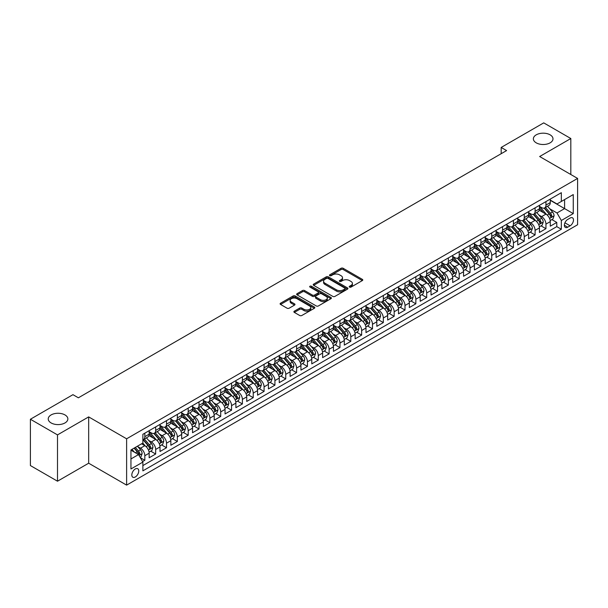 <?xml version="1.0" encoding="UTF-8"?>
<svg xmlns="http://www.w3.org/2000/svg" width="608" height="608" viewBox="0 0 608 608"><rect width="100%" height="100%" fill="white"/><g stroke="black" fill="none" stroke-linecap="round" stroke-linejoin="round"><path stroke-width="0.91" d="M349.539 287.105A1.056 0.608 0 0 0 351.029 287.105L362.33 280.577A1.505 0.866 0 0 0 362.771 279.961A1.505 0.866 0 0 0 362.33 279.346L343.178 268.288A1.505 0.866 0 0 0 341.05 268.288L329.741 274.816A1.056 0.608 0 0 0 329.437 275.249A1.056 0.608 0 0 0 329.741 275.675A1.056 0.608 0 0 0 331.231 275.675L332.698 274.831A4.818 2.782 0 0 1 339.507 274.831L341.103 275.751A4.818 2.782 0 0 1 342.509 277.719A4.818 2.782 0 0 1 341.103 279.688L339.636 280.531A1.056 0.608 0 0 0 339.332 280.957A1.056 0.608 0 0 0 339.636 281.39A1.056 0.608 0 0 0 341.126 281.39L342.593 280.546A4.818 2.782 0 0 1 349.402 280.546L350.998 281.466A4.818 2.782 0 0 1 352.412 283.434A4.818 2.782 0 0 1 350.998 285.395L349.539 286.246A1.056 0.608 0 0 0 349.228 286.672A1.056 0.608 0 0 0 349.539 287.105L349.539 286.246M64.98 414.922A9.812 5.662 0 0 0 54.287 413.698A9.812 5.662 0 0 0 48.23 418.927A9.812 5.662 0 0 0 51.11 422.94A9.812 5.662 0 0 0 61.803 424.164A9.812 5.662 0 0 0 67.86 418.927A9.812 5.662 0 0 0 64.98 414.922M550.118 134.832A9.812 5.662 0 0 0 539.425 133.608A9.812 5.662 0 0 0 533.368 138.837A9.812 5.662 0 0 0 536.241 142.85A9.812 5.662 0 0 0 546.934 144.073A9.812 5.662 0 0 0 552.991 138.837A9.812 5.662 0 0 0 550.118 134.832M135.288 476.984A4.91 2.835 120 0 0 138.495 472.659A4.91 2.835 120 0 0 137.742 468.73A4.91 2.835 120 0 0 135.288 468.973A4.91 2.835 120 0 0 132.08 473.298A4.91 2.835 120 0 0 132.833 477.227A4.91 2.835 120 0 0 135.288 476.984M294.333 311.167A1.505 0.866 0 0 0 293.892 311.782A1.505 0.866 0 0 0 294.333 312.398L299.706 315.499A1.505 0.866 0 0 0 301.834 315.499L314.397 308.256A1.505 0.866 0 0 0 314.838 307.64A1.505 0.866 0 0 0 314.397 307.025L295.237 295.967A1.505 0.866 0 0 0 293.109 295.967L280.554 303.217A1.505 0.866 0 0 0 280.113 303.825A1.505 0.866 0 0 0 280.554 304.441L287.044 308.188A1.505 0.866 0 0 0 289.172 308.188L294.546 305.087A1.505 0.866 0 0 0 294.986 304.471A1.505 0.866 0 0 0 294.546 303.863L291.331 302.001A4.028 2.326 0 0 1 290.153 300.36A4.028 2.326 0 0 1 292.638 298.209A4.028 2.326 0 0 1 297.023 298.718L309.632 305.991A4.028 2.326 0 0 1 310.81 307.64A4.028 2.326 0 0 1 308.324 309.784A4.028 2.326 0 0 1 303.939 309.282L301.834 308.066A1.505 0.866 0 0 0 299.706 308.066L294.333 311.167L294.333 312.398L299.706 309.32L299.706 308.066M88.669 416.898L57.502 434.895L30.4 419.246L30.4 465.561L57.502 481.209L88.669 463.212L126.616 485.123L126.616 438.801L88.669 416.898L88.669 463.212M570.821 174.519L570.821 138.525L539.653 156.522L577.6 178.425L126.616 438.801M570.821 138.525L543.719 122.877L501.174 147.448L501.174 153.702M30.4 419.246L72.952 394.676L78.371 397.807L506.593 150.579L501.174 147.448M332.804 296.392A1.505 0.866 0 0 0 334.932 296.392L347.487 289.142A1.505 0.866 0 0 0 347.928 288.534A1.505 0.866 0 0 0 347.487 287.918L328.335 276.86A1.505 0.866 0 0 0 326.207 276.86L313.652 284.111A1.505 0.866 0 0 0 313.211 284.719A1.505 0.866 0 0 0 313.652 285.334L332.804 296.392M310.399 287.333A1.056 0.608 0 0 1 311.463 287.478L311.463 286.231L330.942 297.472A1.505 0.866 0 0 1 331.383 298.087A1.505 0.866 0 0 1 330.942 298.695L318.387 305.946A1.505 0.866 0 0 1 316.259 305.946L297.099 294.888L297.099 293.664A1.505 0.866 0 0 0 296.658 294.272A1.505 0.866 0 0 0 297.099 294.888M297.099 293.664L302.472 290.556A1.505 0.866 0 0 1 304.6 290.556L312.368 295.047A1.505 0.866 0 0 0 314.503 295.047L318.068 292.988A1.505 0.866 0 0 0 318.508 292.372A1.505 0.866 0 0 0 318.068 291.756L309.974 287.09A1.056 0.608 0 0 1 309.67 286.657A1.056 0.608 0 0 1 310.316 286.094A1.056 0.608 0 0 1 311.463 286.231M142.576 461.571L144.826 460.271L140.326 457.672M137.765 446.622L140.494 448.195A6.133 3.542 60 0 1 144.826 455.704L149.165 453.196L149.165 457.771L155.671 454.016L150.738 451.166M148.61 440.359L151.331 441.932A6.133 3.542 60 0 1 155.671 449.441L160.003 446.941L160.003 451.508L166.508 447.754L161.576 444.904M159.448 434.104L162.169 435.67A6.133 3.542 60 0 1 166.508 443.186L170.848 440.678L170.848 445.254L177.354 441.492L172.414 438.649M170.293 427.842L173.014 429.415A6.133 3.542 60 0 1 177.354 436.924L181.686 434.424L181.686 438.991L188.191 435.237L183.259 432.387M181.131 421.587L183.852 423.153A6.133 3.542 60 0 1 188.191 430.669L192.531 428.161L192.531 432.729L199.029 428.974L194.096 426.132M191.976 415.325L194.697 416.898A6.133 3.542 60 0 1 199.029 424.407L203.368 421.906L203.368 426.474L209.874 422.72L204.942 419.87M202.814 409.07L205.534 410.636A6.133 3.542 60 0 1 209.874 418.152L214.206 415.644L214.206 420.212L220.712 416.457L215.779 413.607M213.659 402.808L216.38 404.381A6.133 3.542 60 0 1 220.712 411.89L225.051 409.389L225.051 413.957L231.557 410.202L226.624 407.352M224.496 396.545L227.217 398.118A6.133 3.542 60 0 1 231.557 405.627L235.889 403.127L235.889 407.694L242.394 403.94L237.462 401.09M235.334 390.29L238.062 391.864A6.133 3.542 60 0 1 242.394 399.372L246.734 396.864L246.734 401.44L253.24 397.685L248.307 394.835M246.179 384.028L248.9 385.601A6.133 3.542 60 0 1 253.24 393.11L257.572 390.61L257.572 395.177L264.077 391.423L259.145 388.573M257.017 377.773L259.745 379.346A6.133 3.542 60 0 1 264.077 386.855L268.417 384.347L268.417 388.922L274.922 385.16L269.99 382.318M267.862 371.511L270.583 373.084A6.133 3.542 60 0 1 274.922 380.593L279.254 378.092L279.254 382.66L285.76 378.906L280.828 376.056M278.7 365.256L281.42 366.822A6.133 3.542 60 0 1 285.76 374.338L290.1 371.83L290.1 376.398L296.598 372.643L291.665 369.801M289.545 358.994L292.266 360.567A6.133 3.542 60 0 1 296.598 368.076L300.937 365.575L300.937 370.143L307.443 366.388L302.51 363.538M300.382 352.739L303.103 354.304A6.133 3.542 60 0 1 307.443 361.821L311.775 359.313L311.775 363.88L318.28 360.126L313.348 357.284M311.228 346.476L313.948 348.05A6.133 3.542 60 0 1 318.28 355.558L322.62 353.058L322.62 357.626L329.126 353.871L324.193 351.021M322.065 340.214L324.786 341.787A6.133 3.542 60 0 1 329.126 349.296L333.458 346.796L333.458 351.363L339.963 347.609L335.031 344.759M332.91 333.959L335.631 335.532A6.133 3.542 60 0 1 339.963 343.041L344.303 340.541L344.303 345.108L350.808 341.354L345.876 338.504M343.748 327.697L346.469 329.27A6.133 3.542 60 0 1 350.808 336.779L355.14 334.278L355.14 338.846L361.646 335.092L356.714 332.242M354.586 321.442L357.314 323.015A6.133 3.542 60 0 1 361.646 330.524L365.986 328.016L365.986 332.591L372.491 328.829L367.559 325.987M365.431 315.18L368.152 316.753A6.133 3.542 60 0 1 372.491 324.262L376.823 321.761L376.823 326.329L383.329 322.574L378.396 319.724M376.268 308.925L378.989 310.49A6.133 3.542 60 0 1 383.329 318.007L387.668 315.499L387.668 320.066L394.166 316.312L389.234 313.47M387.114 302.662L389.834 304.236A6.133 3.542 60 0 1 394.166 311.744L398.506 309.244L398.506 313.812L405.012 310.057L400.079 307.207M397.951 296.408L400.672 297.973A6.133 3.542 60 0 1 405.012 305.49L409.351 302.982L409.351 307.549L415.849 303.795L410.917 300.952M408.796 290.145L411.517 291.718A6.133 3.542 60 0 1 415.849 299.227L420.189 296.727L420.189 301.294L426.694 297.54L421.762 294.69M419.634 283.883L422.355 285.456A6.133 3.542 60 0 1 426.694 292.972L431.026 290.464L431.026 295.032L437.532 291.278L432.6 288.428M430.479 277.628L433.2 279.201A6.133 3.542 60 0 1 437.532 286.71L441.872 284.21L441.872 288.777L448.377 285.023L443.445 282.173M441.317 271.366L444.038 272.939A6.133 3.542 60 0 1 448.377 280.448L452.709 277.947L452.709 282.515L459.215 278.76L454.282 275.91M452.154 265.111L454.883 266.684A6.133 3.542 60 0 1 459.215 274.193L463.554 271.685L463.554 276.26L470.06 272.498L465.128 269.656M463 258.848L465.72 260.422A6.133 3.542 60 0 1 470.06 267.93L474.392 265.43L474.392 269.998L480.898 266.243L475.965 263.393M473.837 252.594L476.558 254.159A6.133 3.542 60 0 1 480.898 261.676L485.237 259.168L485.237 263.743L491.743 259.981L486.803 257.138M484.682 246.331L487.403 247.904A6.133 3.542 60 0 1 491.743 255.413L496.075 252.913L496.075 257.48L502.58 253.726L497.648 250.876M495.52 240.076L498.241 241.642A6.133 3.542 60 0 1 502.58 249.158L506.92 246.65L506.92 251.218L513.418 247.464L508.486 244.621M506.365 233.814L509.086 235.387A6.133 3.542 60 0 1 513.418 242.896L517.758 240.396L517.758 244.963L524.263 241.209L519.331 238.359M517.203 227.552L519.924 229.125A6.133 3.542 60 0 1 524.263 236.641L528.595 234.133L528.595 238.701L535.101 234.946L530.168 232.096M528.048 221.297L530.769 222.87A6.133 3.542 60 0 1 535.101 230.379L539.44 227.878L539.44 232.446L545.946 228.692L545.946 224.116A6.133 3.542 -120 0 0 541.606 216.608L538.886 215.034M541.014 225.842L545.946 228.692M149.165 453.196A6.133 3.542 -120 0 0 144.826 445.687L141.573 443.81M160.003 446.941A6.133 3.542 -120 0 0 155.671 439.432L148.96 435.556M170.848 440.678A6.133 3.542 -120 0 0 166.508 433.17L159.805 429.301M181.686 434.424A6.133 3.542 -120 0 0 177.354 426.915L170.643 423.039M192.531 428.161A6.133 3.542 -120 0 0 188.191 420.652L181.488 416.784M203.368 421.906A6.133 3.542 -120 0 0 199.029 414.39L192.326 410.522M214.206 415.644A6.133 3.542 -120 0 0 209.874 408.135L203.171 404.267M225.051 409.389A6.133 3.542 -120 0 0 220.712 401.873L214.008 398.004M235.889 403.127A6.133 3.542 -120 0 0 231.557 395.618L224.854 391.742M246.734 396.864A6.133 3.542 -120 0 0 242.394 389.356L235.691 385.487M257.572 390.61A6.133 3.542 -120 0 0 253.24 383.101L246.529 379.225M268.417 384.347A6.133 3.542 -120 0 0 264.077 376.838L257.374 372.97M279.254 378.092A6.133 3.542 -120 0 0 274.922 370.584L268.212 366.708M290.1 371.83A6.133 3.542 -120 0 0 285.76 364.321L279.057 360.453M300.937 365.575A6.133 3.542 -120 0 0 296.598 358.059L289.894 354.19M311.775 359.313A6.133 3.542 -120 0 0 307.443 351.804L300.74 347.936M322.62 353.058A6.133 3.542 -120 0 0 318.28 345.542L311.577 341.673M333.458 346.796A6.133 3.542 -120 0 0 329.126 339.287L322.422 335.411M344.303 340.541A6.133 3.542 -120 0 0 339.963 333.024L333.26 329.156M355.14 334.278A6.133 3.542 -120 0 0 350.808 326.77L344.105 322.894M365.986 328.016A6.133 3.542 -120 0 0 361.646 320.507L354.943 316.639M376.823 321.761A6.133 3.542 -120 0 0 372.491 314.252L365.78 310.376M387.668 315.499A6.133 3.542 -120 0 0 383.329 307.99L376.626 304.122M398.506 309.244A6.133 3.542 -120 0 0 394.166 301.728L387.463 297.859M409.351 302.982A6.133 3.542 -120 0 0 405.012 295.473L398.308 291.604M420.189 296.727A6.133 3.542 -120 0 0 415.849 289.21L409.146 285.342M431.026 290.464A6.133 3.542 -120 0 0 426.694 282.956L419.991 279.087M441.872 284.21A6.133 3.542 -120 0 0 437.532 276.693L430.829 272.825M452.709 277.947A6.133 3.542 -120 0 0 448.377 270.438L441.674 266.562M463.554 271.685A6.133 3.542 -120 0 0 459.215 264.176L452.512 260.308M474.392 265.43A6.133 3.542 -120 0 0 470.06 257.921L463.349 254.045M485.237 259.168A6.133 3.542 -120 0 0 480.898 251.659L474.194 247.79M496.075 252.913A6.133 3.542 -120 0 0 491.743 245.396L485.032 241.528M506.92 246.65A6.133 3.542 -120 0 0 502.58 239.142L495.877 235.273M517.758 240.396A6.133 3.542 -120 0 0 513.418 232.879L506.715 229.011M528.595 234.133A6.133 3.542 -120 0 0 524.263 226.624L517.56 222.756M539.44 227.878A6.133 3.542 -120 0 0 535.101 220.362L528.398 216.494M570.122 218.052L567.735 219.427A4.75 2.744 120 0 0 564.627 223.615A4.75 2.744 120 0 0 565.356 227.422A4.75 2.744 120 0 0 567.735 227.187L570.122 225.811A4.75 2.744 120 0 0 573.222 221.624A4.75 2.744 120 0 0 572.493 217.816A4.75 2.744 120 0 0 570.122 218.052M126.616 485.123L577.6 224.747L577.6 178.425M130.948 458.956L138.54 454.579L142.872 462.088L142.872 470.85L561.336 229.254L561.336 220.491L557.004 212.975L549.723 208.78M142.872 462.088L130.948 468.973L130.948 449.943L142.872 443.057L142.872 434.294L561.336 192.698L561.336 201.461L573.26 194.575L573.26 213.606L561.336 220.491M149.165 431.665L151.331 432.919A6.133 3.542 60 0 0 154.394 433.223L158.734 430.722A6.133 3.542 -120 0 0 160.003 427.91L160.003 424.407M160.003 425.41L162.169 426.664A6.133 3.542 60 0 0 165.239 426.968L169.579 424.46A6.133 3.542 -120 0 0 170.848 421.656L170.848 418.152M170.848 419.148L173.014 420.402A6.133 3.542 60 0 0 176.077 420.706L180.416 418.205A6.133 3.542 -120 0 0 181.686 415.393L181.686 411.89M181.686 412.893L183.852 414.139A6.133 3.542 60 0 0 186.922 414.443L191.254 411.943A6.133 3.542 -120 0 0 192.531 409.138L192.531 405.627M192.531 406.63L194.697 407.884A6.133 3.542 60 0 0 197.76 408.188L202.099 405.68A6.133 3.542 -120 0 0 203.368 402.876L203.368 399.372M203.368 400.376L205.534 401.622A6.133 3.542 60 0 0 208.605 401.926L212.937 399.426A6.133 3.542 -120 0 0 214.206 396.621L214.206 393.11M214.206 394.113L216.38 395.367A6.133 3.542 60 0 0 219.442 395.671L223.782 393.163A6.133 3.542 -120 0 0 225.051 390.359L225.051 386.855M225.051 387.858L227.217 389.105A6.133 3.542 60 0 0 230.288 389.409L234.62 386.908A6.133 3.542 -120 0 0 235.889 384.096L235.889 380.593M235.889 381.596L238.062 382.85A6.133 3.542 60 0 0 241.125 383.154L245.465 380.646A6.133 3.542 -120 0 0 246.734 377.842L246.734 374.338M246.734 375.334L248.9 376.588A6.133 3.542 60 0 0 251.97 376.892L256.302 374.391A6.133 3.542 -120 0 0 257.572 371.579L257.572 368.076M257.572 369.079L259.745 370.333A6.133 3.542 60 0 0 262.808 370.637L267.148 368.129A6.133 3.542 -120 0 0 268.417 365.324L268.417 361.821M268.417 362.816L270.583 364.07A6.133 3.542 60 0 0 273.646 364.374L277.985 361.874A6.133 3.542 -120 0 0 279.254 359.062L279.254 355.558M279.254 356.562L281.42 357.808A6.133 3.542 60 0 0 284.491 358.112L288.823 355.612A6.133 3.542 -120 0 0 290.1 352.807L290.1 349.296M290.1 350.299L292.266 351.553A6.133 3.542 60 0 0 295.328 351.857L299.668 349.349A6.133 3.542 -120 0 0 300.937 346.545L300.937 343.041M300.937 344.044L303.103 345.291A6.133 3.542 60 0 0 306.174 345.595L310.506 343.094A6.133 3.542 -120 0 0 311.775 340.29L311.775 336.779M311.775 337.782L313.948 339.036A6.133 3.542 60 0 0 317.011 339.34L321.351 336.832A6.133 3.542 -120 0 0 322.62 334.028L322.62 330.524M322.62 331.527L324.786 332.774A6.133 3.542 60 0 0 327.856 333.078L332.188 330.577A6.133 3.542 -120 0 0 333.458 327.765L333.458 324.262M333.458 325.265L335.631 326.519A6.133 3.542 60 0 0 338.694 326.823L343.034 324.315A6.133 3.542 -120 0 0 344.303 321.51L344.303 318.007M344.303 319.002L346.469 320.256A6.133 3.542 60 0 0 349.539 320.56L353.871 318.06A6.133 3.542 -120 0 0 355.14 315.248L355.14 311.744M355.14 312.748L357.314 314.002A6.133 3.542 60 0 0 360.377 314.306L364.716 311.798A6.133 3.542 -120 0 0 365.986 308.993L365.986 305.49M365.986 306.485L368.152 307.739A6.133 3.542 60 0 0 371.214 308.043L375.554 305.543A6.133 3.542 -120 0 0 376.823 302.731L376.823 299.227M376.823 300.23L378.989 301.484A6.133 3.542 60 0 0 382.06 301.781L386.392 299.28A6.133 3.542 -120 0 0 387.668 296.476L387.668 292.965M387.668 293.968L389.834 295.222A6.133 3.542 60 0 0 392.897 295.526L397.237 293.026A6.133 3.542 -120 0 0 398.506 290.214L398.506 286.71M398.506 287.713L400.672 288.96A6.133 3.542 60 0 0 403.742 289.264L408.074 286.763A6.133 3.542 -120 0 0 409.351 283.959L409.351 280.448M409.351 281.451L411.517 282.705A6.133 3.542 60 0 0 414.58 283.009L418.92 280.501A6.133 3.542 -120 0 0 420.189 277.696L420.189 274.193M420.189 275.196L422.355 276.442A6.133 3.542 60 0 0 425.425 276.746L429.757 274.246A6.133 3.542 -120 0 0 431.026 271.434L431.026 267.93M431.026 268.934L433.2 270.188A6.133 3.542 60 0 0 436.263 270.492L440.602 267.984A6.133 3.542 -120 0 0 441.872 265.179L441.872 261.676M441.872 262.671L444.038 263.925A6.133 3.542 60 0 0 447.108 264.229L451.44 261.729A6.133 3.542 -120 0 0 452.709 258.917L452.709 255.413M452.709 256.416L454.883 257.67A6.133 3.542 60 0 0 457.946 257.974L462.285 255.466A6.133 3.542 -120 0 0 463.554 252.662L463.554 249.158M463.554 250.154L465.72 251.408A6.133 3.542 60 0 0 468.791 251.712L473.123 249.212A6.133 3.542 -120 0 0 474.392 246.4L474.392 242.896M474.392 243.899L476.558 245.153A6.133 3.542 60 0 0 479.628 245.457L483.968 242.949A6.133 3.542 -120 0 0 485.237 240.145L485.237 236.634M485.237 237.637L487.403 238.891A6.133 3.542 60 0 0 490.466 239.195L494.806 236.694A6.133 3.542 -120 0 0 496.075 233.882L496.075 230.379M496.075 231.382L498.241 232.628A6.133 3.542 60 0 0 501.311 232.932L505.643 230.432A6.133 3.542 -120 0 0 506.92 227.628L506.92 224.116M506.92 225.12L509.086 226.374A6.133 3.542 60 0 0 512.149 226.678L516.488 224.17A6.133 3.542 -120 0 0 517.758 221.365L517.758 217.862M517.758 218.865L519.924 220.111A6.133 3.542 60 0 0 522.994 220.415L527.326 217.915A6.133 3.542 -120 0 0 528.595 215.103L528.595 211.599M528.595 212.602L530.769 213.856A6.133 3.542 60 0 0 533.832 214.16L538.171 211.652A6.133 3.542 -120 0 0 539.44 208.848L539.44 205.344M142.872 465.591L556.784 226.624L556.784 222.429L550.278 226.184L550.278 221.616A6.133 3.542 -120 0 0 545.946 214.107L539.243 210.231M539.44 206.348L541.606 207.594A6.133 3.542 -120 0 0 544.677 207.898A6.133 3.542 -120 0 0 545.946 205.094L545.946 201.59M544.677 207.898L549.009 205.398A6.133 3.542 -120 0 0 550.278 202.586L550.278 199.082M144.826 433.17L144.826 436.673A6.133 3.542 60 0 1 143.556 439.485A6.133 3.542 60 0 1 142.872 439.728M143.556 439.485L147.896 436.977A6.133 3.542 -120 0 0 149.165 434.173L149.165 430.669M155.671 426.907L155.671 430.418A6.133 3.542 60 0 1 154.394 433.223M166.508 420.652L166.508 424.156A6.133 3.542 60 0 1 165.239 426.968M177.354 414.39L177.354 417.901A6.133 3.542 60 0 1 176.077 420.706M188.191 408.135L188.191 411.639A6.133 3.542 60 0 1 186.922 414.443M199.029 401.873L199.029 405.376A6.133 3.542 60 0 1 197.76 408.188M209.874 395.618L209.874 399.122A6.133 3.542 60 0 1 208.605 401.926M220.712 389.356L220.712 392.859A6.133 3.542 60 0 1 219.442 395.671M231.557 383.101L231.557 386.604A6.133 3.542 60 0 1 230.288 389.409M242.394 376.838L242.394 380.342A6.133 3.542 60 0 1 241.125 383.154M253.24 370.584L253.24 374.087A6.133 3.542 60 0 1 251.97 376.892M264.077 364.321L264.077 367.825A6.133 3.542 60 0 1 262.808 370.637M274.922 358.059L274.922 361.57A6.133 3.542 60 0 1 273.646 364.374M285.76 351.804L285.76 355.308A6.133 3.542 60 0 1 284.491 358.112M296.598 345.542L296.598 349.053A6.133 3.542 60 0 1 295.328 351.857M307.443 339.287L307.443 342.79A6.133 3.542 60 0 1 306.174 345.595M318.28 333.024L318.28 336.528A6.133 3.542 60 0 1 317.011 339.34M329.126 326.77L329.126 330.273A6.133 3.542 60 0 1 327.856 333.078M339.963 320.507L339.963 324.011A6.133 3.542 60 0 1 338.694 326.823M350.808 314.252L350.808 317.756A6.133 3.542 60 0 1 349.539 320.56M361.646 307.99L361.646 311.494A6.133 3.542 60 0 1 360.377 314.306M372.491 301.728L372.491 305.239A6.133 3.542 60 0 1 371.214 308.043M383.329 295.473L383.329 298.976A6.133 3.542 60 0 1 382.06 301.781M394.166 289.21L394.166 292.722A6.133 3.542 60 0 1 392.897 295.526M405.012 282.956L405.012 286.459A6.133 3.542 60 0 1 403.742 289.264M415.849 276.693L415.849 280.197A6.133 3.542 60 0 1 414.58 283.009M426.694 270.438L426.694 273.942A6.133 3.542 60 0 1 425.425 276.746M437.532 264.176L437.532 267.68A6.133 3.542 60 0 1 436.263 270.492M448.377 257.921L448.377 261.425A6.133 3.542 60 0 1 447.108 264.229M459.215 251.659L459.215 255.162A6.133 3.542 60 0 1 457.946 257.974M470.06 245.396L470.06 248.908A6.133 3.542 60 0 1 468.791 251.712M480.898 239.142L480.898 242.645A6.133 3.542 60 0 1 479.628 245.457M491.743 232.879L491.743 236.39A6.133 3.542 60 0 1 490.466 239.195M502.58 226.624L502.58 230.128A6.133 3.542 60 0 1 501.311 232.932M513.418 220.362L513.418 223.866A6.133 3.542 60 0 1 512.149 226.678M524.263 214.107L524.263 217.611A6.133 3.542 60 0 1 522.994 220.415M535.101 207.845L535.101 211.348A6.133 3.542 60 0 1 533.832 214.16M535.101 230.379L535.101 234.946M524.263 236.641L524.263 241.209M513.418 242.896L513.418 247.464M502.58 249.158L502.58 253.726M491.743 255.413L491.743 259.981M480.898 261.676L480.898 266.243M470.06 267.93L470.06 272.498M459.215 274.193L459.215 278.76M448.377 280.448L448.377 285.023M437.532 286.71L437.532 291.278M426.694 292.972L426.694 297.54M415.849 299.227L415.849 303.795M405.012 305.49L405.012 310.057M394.166 311.744L394.166 316.312M383.329 318.007L383.329 322.574M372.491 324.262L372.491 328.829M361.646 330.524L361.646 335.092M350.808 336.779L350.808 341.354M339.963 343.041L339.963 347.609M329.126 349.296L329.126 353.871M318.28 355.558L318.28 360.126M307.443 361.821L307.443 366.388M296.598 368.076L296.598 372.643M285.76 374.338L285.76 378.906M274.922 380.593L274.922 385.16M264.077 386.855L264.077 391.423M253.24 393.11L253.24 397.685M242.394 399.372L242.394 403.94M231.557 405.627L231.557 410.202M220.712 411.89L220.712 416.457M209.874 418.152L209.874 422.72M199.029 424.407L199.029 428.974M188.191 430.669L188.191 435.237M177.354 436.924L177.354 441.492M166.508 443.186L166.508 447.754M155.671 449.441L155.671 454.016M144.826 455.704L144.826 460.271M138.54 454.579L130.948 450.194M557.004 212.975L564.589 208.597L564.589 199.584L573.26 194.575M550.278 200.336L573.26 213.606M550.278 200.085L557.004 203.969L561.336 201.461M57.502 434.895L57.502 481.209M551.851 219.579L556.784 222.429M556.784 226.624L561.336 229.254M349.957 287.25L350.998 286.649A4.818 2.782 0 0 0 352.412 284.681L352.412 283.434M342.509 277.719L342.509 278.973A4.818 2.782 0 0 1 341.103 280.934L340.062 281.534M362.33 279.346L362.33 280.577L343.178 269.542A1.505 0.866 0 0 0 341.05 269.542L330.167 275.827M347.487 287.918L347.487 289.142L328.335 278.107A1.505 0.866 0 0 0 326.207 278.107L313.667 285.35L313.652 284.111M344.827 288.96A1.056 0.608 0 0 0 345.139 288.534A1.056 0.608 0 0 0 344.827 288.101L328.016 278.396A1.056 0.608 0 0 0 326.526 278.396L324.984 279.285A4.818 2.782 0 0 0 323.57 281.253A4.818 2.782 0 0 0 324.984 283.214L336.475 289.849A4.818 2.782 0 0 0 343.284 289.849L344.827 288.96L344.827 290.214A1.056 0.608 0 0 0 345.139 289.78L345.139 288.534M323.57 281.253L323.57 282.5A4.818 2.782 0 0 0 324.984 284.468L324.984 283.214M344.827 290.214L343.284 291.103A4.818 2.782 0 0 1 336.475 291.103L324.984 284.468M297.122 294.903L302.472 291.81L302.472 290.556M318.508 292.372L318.508 293.626A1.505 0.866 0 0 1 318.068 294.234L314.503 296.294A1.505 0.866 0 0 1 312.368 296.294L304.6 291.81A1.505 0.866 0 0 0 302.472 291.81M311.463 287.478L330.919 298.71M320.431 299.698A4.028 2.326 0 0 0 324.816 300.2A4.028 2.326 0 0 0 327.302 298.057A4.028 2.326 0 0 0 326.124 296.408L321.685 293.846A1.505 0.866 0 0 0 319.557 293.846L315.993 295.906A1.505 0.866 0 0 0 315.552 296.522A1.505 0.866 0 0 0 315.993 297.13L320.431 299.698L320.431 300.952A4.028 2.326 0 0 0 324.816 301.454A4.028 2.326 0 0 0 327.302 299.303L327.302 298.057M315.552 296.522L315.552 297.768A1.505 0.866 0 0 0 315.993 298.384L315.993 297.13M320.431 300.952L315.993 298.384M310.81 307.64L310.81 308.887A4.028 2.326 0 0 1 308.324 311.038A4.028 2.326 0 0 1 303.939 310.536L301.834 309.32A1.505 0.866 0 0 0 299.706 309.32M290.153 300.36L290.153 301.606A4.028 2.326 0 0 0 291.331 303.255L291.331 302.001M294.546 303.863L294.546 305.087L291.331 303.255M314.374 308.264L295.237 297.213A1.505 0.866 0 0 0 293.109 297.213L280.577 304.456M550.187 220.544L552.991 218.926L554.078 215.794A4.066 2.348 -120 0 0 552.49 211.979L547.542 206.249M546.546 214.502L540.672 207.7A11.727 6.772 -120 0 0 539.44 206.408M543.324 212.595L540.041 208.787A9.736 5.624 -120 0 0 539.44 208.134M544.122 208.118L549.13 213.917A4.066 2.348 60 0 1 550.582 216.722C551.19 217.535 551.623 217.284 551.882 215.969A4.066 2.348 -120 0 0 550.43 213.172L545.482 207.434M544.418 208.027L549.799 214.259A2.067 1.193 60 0 1 550.324 215.065L551.882 215.969M550.582 216.722L550.878 217.2M539.349 226.799L542.154 225.18L543.233 222.057A4.066 2.348 -120 0 0 541.652 218.242L536.697 212.504M535.709 220.757L529.834 213.963A11.727 6.772 -120 0 0 528.595 212.671M532.486 218.85L529.196 215.05A9.736 5.624 -120 0 0 528.595 214.396M533.284 214.381L538.293 220.18A4.066 2.348 60 0 1 539.737 222.976C540.352 223.797 540.786 223.546 541.036 222.224A4.066 2.348 -120 0 0 539.592 219.427L534.637 213.697M533.573 214.282L538.962 220.514A2.067 1.193 60 0 1 539.478 221.327L541.036 222.224M539.737 222.976L540.033 223.463M528.504 233.062L531.308 231.443L532.395 228.312A4.066 2.348 -120 0 0 530.807 224.496L525.859 218.766M524.864 227.02L518.989 220.218A11.727 6.772 -120 0 0 517.758 218.926M521.641 225.112L518.358 221.304A9.736 5.624 -120 0 0 517.758 220.651M522.439 220.636L527.448 226.442A4.066 2.348 60 0 1 528.899 229.239C529.507 230.052 529.94 229.801 530.199 228.486A4.066 2.348 -120 0 0 528.747 225.69L523.8 219.952M522.736 220.544L528.116 226.776A2.067 1.193 60 0 1 528.641 227.582L530.199 228.486M528.899 229.239L529.196 229.718M517.666 239.316L520.471 237.705L521.55 234.574A4.066 2.348 -120 0 0 519.969 230.759L515.014 225.021M514.026 233.282L508.151 226.48A11.727 6.772 -120 0 0 506.92 225.188M510.804 231.367L507.513 227.567A9.736 5.624 -120 0 0 506.92 226.913M511.602 226.898L516.61 232.697A4.066 2.348 60 0 1 518.054 235.494C518.67 236.314 519.103 236.064 519.361 234.749A4.066 2.348 -120 0 0 517.91 231.944L512.954 226.214M511.89 226.799L517.279 233.031A2.067 1.193 60 0 1 517.796 233.844L519.361 234.749M518.054 235.494L518.35 235.98M506.829 245.579L509.626 243.96L510.712 240.829A4.066 2.348 -120 0 0 509.132 237.014L504.176 231.283M503.181 239.537L497.306 232.735A11.727 6.772 -120 0 0 496.075 231.45M499.958 237.629L496.675 233.822A9.736 5.624 -120 0 0 496.075 233.168M500.756 233.153L505.765 238.959A4.066 2.348 60 0 1 507.216 241.756C507.824 242.569 508.258 242.318 508.516 241.004A4.066 2.348 -120 0 0 507.072 238.207L502.117 232.469M501.053 233.062L506.434 239.294A2.067 1.193 60 0 1 506.958 240.107L508.516 241.004M507.216 241.756L507.513 242.235M495.984 251.834L498.788 250.222L499.867 247.091A4.066 2.348 -120 0 0 498.286 243.276L493.331 237.538M492.343 245.799L486.468 238.997A11.727 6.772 -120 0 0 485.237 237.705M489.121 243.892L485.838 240.084A9.736 5.624 -120 0 0 485.237 239.43M489.919 239.415L494.927 245.214A4.066 2.348 60 0 1 496.379 248.011C496.987 248.832 497.42 248.581 497.678 247.266A4.066 2.348 -120 0 0 496.227 244.462L491.272 238.731M490.208 239.316L495.596 245.556A2.067 1.193 60 0 1 496.113 246.362L497.678 247.266M496.379 248.011L496.668 248.497M485.146 258.096L487.943 256.477L489.03 253.346A4.066 2.348 -120 0 0 487.449 249.531L482.494 243.8M481.498 252.054L475.623 245.252A11.727 6.772 -120 0 0 474.392 243.968M478.276 250.146L474.992 246.346A9.736 5.624 -120 0 0 474.392 245.685M479.074 245.678L484.082 251.476A4.066 2.348 60 0 1 485.534 254.273C486.142 255.094 486.575 254.843 486.833 253.521A4.066 2.348 -120 0 0 485.389 250.724L480.434 244.986M479.37 245.579L484.751 251.811A2.067 1.193 60 0 1 485.275 252.624L486.833 253.521M485.534 254.273L485.83 254.752M474.301 264.358L477.105 262.74L478.184 259.608A4.066 2.348 -120 0 0 476.604 255.793L471.648 250.055M470.66 258.316L464.786 251.514A11.727 6.772 -120 0 0 463.554 250.222M467.438 256.409L464.155 252.601A9.736 5.624 -120 0 0 463.554 251.948M468.236 251.932L473.244 257.731A4.066 2.348 60 0 1 474.696 260.536C475.304 261.349 475.737 261.098 475.996 259.783A4.066 2.348 -120 0 0 474.544 256.979L469.589 251.248M468.532 251.841L473.913 258.073A2.067 1.193 60 0 1 474.438 258.879L475.996 259.783M474.696 260.536L474.992 261.014M463.463 270.613L466.26 268.994L467.347 265.863A4.066 2.348 -120 0 0 465.766 262.056L460.811 256.318M459.815 264.571L453.948 257.769A11.727 6.772 -120 0 0 452.709 256.485M456.6 262.664L453.31 258.864A9.736 5.624 -120 0 0 452.709 258.21M457.391 258.195L462.407 263.994A4.066 2.348 60 0 1 463.851 266.79C464.466 267.611 464.9 267.36 465.15 266.038A4.066 2.348 -120 0 0 463.706 263.241L458.751 257.503M457.687 258.096L463.068 264.328A2.067 1.193 60 0 1 463.592 265.141L465.15 266.038M463.851 266.79L464.147 267.269M452.618 276.876L455.422 275.257L456.509 272.126A4.066 2.348 -120 0 0 454.921 268.31L449.973 262.58M448.978 270.834L443.103 264.032A11.727 6.772 -120 0 0 441.872 262.74M445.755 268.926L442.472 265.118A9.736 5.624 -120 0 0 441.872 264.465M446.553 264.45L451.562 270.248A4.066 2.348 60 0 1 453.013 273.053C453.621 273.866 454.054 273.615 454.313 272.3A4.066 2.348 -120 0 0 452.861 269.504L447.914 263.766M446.85 264.358L452.23 270.59A2.067 1.193 60 0 1 452.755 271.396L454.313 272.3M453.013 273.053L453.31 273.532M441.78 283.13L444.577 281.512L445.664 278.388A4.066 2.348 -120 0 0 444.083 274.573L439.128 268.835M438.14 277.088L432.265 270.294A11.727 6.772 -120 0 0 431.026 269.002M434.918 275.181L431.627 271.381A9.736 5.624 -120 0 0 431.026 270.727M435.708 270.712L440.724 276.511A4.066 2.348 60 0 1 442.168 279.308C442.784 280.128 443.217 279.878 443.468 278.555A4.066 2.348 -120 0 0 442.024 275.758L437.068 270.028M436.004 270.613L441.393 276.845A2.067 1.193 60 0 1 441.91 277.658L443.468 278.555M442.168 279.308L442.464 279.794M430.935 289.393L433.74 287.774L434.826 284.643A4.066 2.348 -120 0 0 433.238 280.828L428.29 275.097M427.295 283.351L421.42 276.549A11.727 6.772 -120 0 0 420.189 275.257M424.072 281.443L420.789 277.636A9.736 5.624 -120 0 0 420.189 276.982M424.87 276.967L429.879 282.773A4.066 2.348 60 0 1 431.33 285.57C431.938 286.383 432.372 286.132 432.63 284.818A4.066 2.348 -120 0 0 431.178 282.021L426.231 276.283M425.167 276.876L430.548 283.108A2.067 1.193 60 0 1 431.072 283.913L432.63 284.818M431.33 285.57L431.627 286.049M420.098 295.648L422.902 294.036L423.981 290.905A4.066 2.348 -120 0 0 422.4 287.09L417.445 281.352M416.457 289.613L410.582 282.811A11.727 6.772 -120 0 0 409.351 281.519M413.235 287.698L409.944 283.898A9.736 5.624 -120 0 0 409.351 283.244M414.033 283.229L419.041 289.028A4.066 2.348 60 0 1 420.485 291.825C421.101 292.646 421.534 292.395 421.792 291.072A4.066 2.348 -120 0 0 420.341 288.276L415.386 282.545M414.322 283.13L419.71 289.362A2.067 1.193 60 0 1 420.227 290.176L421.792 291.072M420.485 291.825L420.782 292.311M409.26 301.91L412.057 300.291L413.144 297.16A4.066 2.348 -120 0 0 411.563 293.345L406.608 287.614M405.612 295.868L399.737 289.066A11.727 6.772 -120 0 0 398.506 287.782M402.39 293.96L399.106 290.153A9.736 5.624 -120 0 0 398.506 289.499M403.188 289.484L408.196 295.29A4.066 2.348 60 0 1 409.648 298.087C410.256 298.9 410.689 298.65 410.947 297.335A4.066 2.348 -120 0 0 409.503 294.538L404.548 288.8M403.484 289.393L408.865 295.625A2.067 1.193 60 0 1 409.389 296.438L410.947 297.335M409.648 298.087L409.944 298.566M398.415 308.165L401.219 306.554L402.298 303.422A4.066 2.348 -120 0 0 400.718 299.607L395.762 293.869M394.774 302.13L388.9 295.328A11.727 6.772 -120 0 0 387.668 294.036M391.552 300.223L388.269 296.415A9.736 5.624 -120 0 0 387.668 295.762M392.35 295.746L397.358 301.545A4.066 2.348 60 0 1 398.802 304.342C399.418 305.163 399.851 304.912 400.11 303.597A4.066 2.348 -120 0 0 398.658 300.793L393.703 295.062M392.639 295.648L398.027 301.887A2.067 1.193 60 0 1 398.544 302.693L400.11 303.597M398.802 304.342L399.099 304.828M387.577 314.427L390.374 312.808L391.461 309.677A4.066 2.348 -120 0 0 389.88 305.862L384.925 300.132M383.929 308.385L378.054 301.583A11.727 6.772 -120 0 0 376.823 300.299M380.707 306.478L377.424 302.678A9.736 5.624 -120 0 0 376.823 302.016M381.505 302.001L386.513 307.808A4.066 2.348 60 0 1 387.965 310.604C388.573 311.418 389.006 311.174 389.264 309.852A4.066 2.348 -120 0 0 387.82 307.055L382.865 301.317M381.801 301.91L387.182 308.142A2.067 1.193 60 0 1 387.706 308.955L389.264 309.852M387.965 310.604L388.261 311.083M376.732 320.69L379.536 319.071L380.616 315.94A4.066 2.348 -120 0 0 379.035 312.124L374.08 306.386M373.092 314.648L367.217 307.846A11.727 6.772 -120 0 0 365.986 306.554M369.869 312.74L366.586 308.932A9.736 5.624 -120 0 0 365.986 308.279M370.667 308.264L375.676 314.062A4.066 2.348 60 0 1 377.127 316.867C377.735 317.68 378.168 317.429 378.427 316.114A4.066 2.348 -120 0 0 376.975 313.31L372.02 307.58M370.964 308.172L376.344 314.404A2.067 1.193 60 0 1 376.869 315.21L378.427 316.114M377.127 316.867L377.416 317.346M365.894 326.944L368.691 325.326L369.778 322.194A4.066 2.348 -120 0 0 368.197 318.387L363.242 312.649M362.246 320.902L356.372 314.1A11.727 6.772 -120 0 0 355.14 312.816M359.032 318.995L355.741 315.195A9.736 5.624 -120 0 0 355.14 314.541M359.822 314.526L364.838 320.325A4.066 2.348 60 0 1 366.282 323.122C366.89 323.942 367.331 323.692 367.582 322.369A4.066 2.348 -120 0 0 366.138 319.572L361.182 313.834M360.118 314.427L365.499 320.659A2.067 1.193 60 0 1 366.024 321.472L367.582 322.369M366.282 323.122L366.578 323.6M355.049 333.207L357.854 331.588L358.933 328.457A4.066 2.348 -120 0 0 357.352 324.642L352.404 318.904M351.409 327.165L345.534 320.363A11.727 6.772 -120 0 0 344.303 319.071M348.186 325.257L344.903 321.45A9.736 5.624 -120 0 0 344.303 320.796M348.984 320.781L353.993 326.58A4.066 2.348 60 0 1 355.444 329.384C356.052 330.197 356.486 329.946 356.744 328.632A4.066 2.348 -120 0 0 355.292 325.835L350.345 320.097M349.281 320.69L354.662 326.922A2.067 1.193 60 0 1 355.186 327.727L356.744 328.632M355.444 329.384L355.741 329.863M344.212 339.462L347.008 337.843L348.095 334.719A4.066 2.348 -120 0 0 346.514 330.904L341.559 325.166M340.571 333.42L334.696 326.618A11.727 6.772 -120 0 0 333.458 325.333M337.349 331.512L334.058 327.712A9.736 5.624 -120 0 0 333.458 327.058M338.139 327.043L343.155 332.842A4.066 2.348 60 0 1 344.599 335.639C345.215 336.46 345.648 336.209 345.899 334.886A4.066 2.348 -120 0 0 344.455 332.09L339.5 326.359M338.436 326.944L343.824 333.176A2.067 1.193 60 0 1 344.341 333.99L345.899 334.886M344.599 335.639L344.896 336.125M333.366 345.724L336.171 344.105L337.258 340.974A4.066 2.348 -120 0 0 335.669 337.159L330.722 331.428M329.726 339.682L323.851 332.88A11.727 6.772 -120 0 0 322.62 331.588M326.504 337.774L323.22 333.967A9.736 5.624 -120 0 0 322.62 333.313M327.302 333.298L332.31 339.097A4.066 2.348 60 0 1 333.762 341.901C334.37 342.714 334.803 342.464 335.061 341.149A4.066 2.348 -120 0 0 333.61 338.352L328.662 332.614M327.598 333.207L332.979 339.439A2.067 1.193 60 0 1 333.503 340.244L335.061 341.149M333.762 341.901L334.058 342.38M322.529 351.979L325.333 350.36L326.412 347.236A4.066 2.348 -120 0 0 324.832 343.421L319.876 337.683M318.888 345.937L313.014 339.142A11.727 6.772 -120 0 0 311.775 337.85M315.666 344.029L312.375 340.229A9.736 5.624 -120 0 0 311.775 339.576M316.464 339.56L321.472 345.359A4.066 2.348 60 0 1 322.916 348.156C323.532 348.977 323.965 348.726 324.224 347.404A4.066 2.348 -120 0 0 322.772 344.607L317.817 338.876M316.753 339.462L322.141 345.694A2.067 1.193 60 0 1 322.658 346.507L324.224 347.404M322.916 348.156L323.213 348.642M311.684 358.241L314.488 356.622L315.575 353.491A4.066 2.348 -120 0 0 313.986 349.676L309.039 343.946M308.043 352.199L302.168 345.397A11.727 6.772 -120 0 0 300.937 344.105M304.821 350.292L301.538 346.484A9.736 5.624 -120 0 0 300.937 345.83M305.619 345.815L310.627 351.622A4.066 2.348 60 0 1 312.079 354.418C312.687 355.232 313.12 354.981 313.378 353.666A4.066 2.348 -120 0 0 311.927 350.869L306.979 345.131M305.915 345.724L311.296 351.956A2.067 1.193 60 0 1 311.82 352.769L313.378 353.666M312.079 354.418L312.375 354.897M300.846 364.496L303.65 362.885L304.73 359.754A4.066 2.348 -120 0 0 303.149 355.938L298.194 350.2M297.206 358.462L291.331 351.66A11.727 6.772 -120 0 0 290.1 350.368M293.983 356.546L290.7 352.746A9.736 5.624 -120 0 0 290.1 352.093M294.781 352.078L299.79 357.876A4.066 2.348 60 0 1 301.234 360.673C301.849 361.494 302.282 361.243 302.541 359.928A4.066 2.348 -120 0 0 301.089 357.124L296.134 351.394M295.07 351.979L300.458 358.218A2.067 1.193 60 0 1 300.975 359.024L302.541 359.928M301.234 360.673L301.53 361.16M290.008 370.758L292.805 369.14L293.892 366.008A4.066 2.348 -120 0 0 292.311 362.193L287.356 356.463M286.36 364.716L280.486 357.914A11.727 6.772 -120 0 0 279.254 356.63M283.138 362.809L279.855 359.001A9.736 5.624 -120 0 0 279.254 358.348M283.936 358.332L288.944 364.139A4.066 2.348 60 0 1 290.396 366.936C291.004 367.749 291.437 367.506 291.696 366.183A4.066 2.348 -120 0 0 290.252 363.386L285.296 357.648M284.232 358.241L289.613 364.473A2.067 1.193 60 0 1 290.138 365.286L291.696 366.183M290.396 366.936L290.692 367.414M279.163 377.021L281.968 375.402L283.047 372.271A4.066 2.348 -120 0 0 281.466 368.456L276.511 362.718M275.523 370.979L269.648 364.177A11.727 6.772 -120 0 0 268.417 362.885M272.3 369.071L269.017 365.264A9.736 5.624 -120 0 0 268.417 364.61M273.098 364.595L278.107 370.394A4.066 2.348 60 0 1 279.558 373.198C280.166 374.011 280.6 373.76 280.858 372.446A4.066 2.348 -120 0 0 279.406 369.641L274.451 363.911M273.395 364.504L278.776 370.736A2.067 1.193 60 0 1 279.292 371.541L280.858 372.446M279.558 373.198L279.847 373.677M268.326 383.276L271.122 381.657L272.209 378.526A4.066 2.348 -120 0 0 270.628 374.71L265.673 368.98M264.678 377.234L258.803 370.432A11.727 6.772 -120 0 0 257.572 369.147M261.455 375.326L258.172 371.526A9.736 5.624 -120 0 0 257.572 370.872M262.253 370.857L267.269 376.656A4.066 2.348 60 0 1 268.713 379.453C269.321 380.274 269.754 380.023 270.013 378.7A4.066 2.348 -120 0 0 268.569 375.904L263.614 370.166M262.55 370.758L267.93 376.99A2.067 1.193 60 0 1 268.455 377.804L270.013 378.7M268.713 379.453L269.01 379.932M257.48 389.538L260.285 387.919L261.364 384.788A4.066 2.348 -120 0 0 259.783 380.973L254.836 375.235M253.84 383.496L247.965 376.694A11.727 6.772 -120 0 0 246.734 375.402M250.618 381.588L247.334 377.781A9.736 5.624 -120 0 0 246.734 377.127M251.416 377.112L256.424 382.911A4.066 2.348 60 0 1 257.876 385.715C258.484 386.528 258.917 386.278 259.175 384.963A4.066 2.348 -120 0 0 257.724 382.166L252.768 376.428M251.712 377.021L257.093 383.253A2.067 1.193 60 0 1 257.617 384.058L259.175 384.963M257.876 385.715L258.172 386.194M246.643 395.793L249.44 394.174L250.526 391.05A4.066 2.348 -120 0 0 248.946 387.235L243.99 381.497M242.995 389.751L237.128 382.949A11.727 6.772 -120 0 0 235.889 381.664M239.78 387.843L236.489 384.043A9.736 5.624 -120 0 0 235.889 383.39M240.57 383.374L245.586 389.173A4.066 2.348 60 0 1 247.03 391.97C247.646 392.791 248.079 392.54 248.33 391.218A4.066 2.348 -120 0 0 246.886 388.421L241.931 382.683M240.867 383.276L246.248 389.508A2.067 1.193 60 0 1 246.772 390.321L248.33 391.218M247.03 391.97L247.327 392.456M235.798 402.055L238.602 400.436L239.689 397.305A4.066 2.348 -120 0 0 238.1 393.49L233.153 387.76M232.157 396.013L226.282 389.211A11.727 6.772 -120 0 0 225.051 387.919M228.935 394.106L225.652 390.298A9.736 5.624 -120 0 0 225.051 389.644M229.733 389.629L234.741 395.428A4.066 2.348 60 0 1 236.193 398.232C236.801 399.046 237.234 398.795 237.492 397.48A4.066 2.348 -120 0 0 236.041 394.683L231.093 388.945M230.029 389.538L235.41 395.77A2.067 1.193 60 0 1 235.934 396.576L237.492 397.48M236.193 398.232L236.489 398.711M224.96 408.31L227.757 406.691L228.844 403.568A4.066 2.348 -120 0 0 227.263 399.752L222.308 394.014M221.32 402.268L215.445 395.474A11.727 6.772 -120 0 0 214.206 394.182M218.097 400.36L214.806 396.56A9.736 5.624 -120 0 0 214.206 395.907M218.888 395.892L223.904 401.69A4.066 2.348 60 0 1 225.348 404.487C225.963 405.308 226.396 405.057 226.647 403.735A4.066 2.348 -120 0 0 225.203 400.938L220.248 395.208M219.184 395.793L224.572 402.025A2.067 1.193 60 0 1 225.089 402.838L226.647 403.735M225.348 404.487L225.644 404.974M214.115 414.572L216.919 412.954L218.006 409.822A4.066 2.348 -120 0 0 216.418 406.007L211.47 400.277M210.474 408.53L204.6 401.728A11.727 6.772 -120 0 0 203.368 400.436M207.252 406.623L203.969 402.815A9.736 5.624 -120 0 0 203.368 402.162M208.05 402.146L213.058 407.953A4.066 2.348 60 0 1 214.51 410.75C215.118 411.563 215.551 411.312 215.81 409.997A4.066 2.348 -120 0 0 214.358 407.2L209.41 401.462M208.346 402.055L213.727 408.287A2.067 1.193 60 0 1 214.252 409.093L215.81 409.997M214.51 410.75L214.806 411.228M203.277 420.827L206.082 419.216L207.161 416.085A4.066 2.348 -120 0 0 205.58 412.27L200.625 406.532M199.637 414.793L193.762 407.991A11.727 6.772 -120 0 0 192.531 406.699M196.414 412.878L193.124 409.078A9.736 5.624 -120 0 0 192.531 408.424M197.212 408.409L202.221 414.208A4.066 2.348 60 0 1 203.665 417.004C204.28 417.825 204.714 417.574 204.972 416.26A4.066 2.348 -120 0 0 203.52 413.455L198.565 407.725M197.501 408.31L202.89 414.55A2.067 1.193 60 0 1 203.406 415.355L204.972 416.26M203.665 417.004L203.961 417.491M192.44 427.09L195.236 425.471L196.323 422.34A4.066 2.348 -120 0 0 194.742 418.524L189.787 412.794M188.792 421.048L182.917 414.246A11.727 6.772 -120 0 0 181.686 412.961M185.569 419.14L182.286 415.332A9.736 5.624 -120 0 0 181.686 414.679M186.367 414.664L191.376 420.47A4.066 2.348 60 0 1 192.827 423.267C193.435 424.08 193.868 423.829 194.127 422.514A4.066 2.348 -120 0 0 192.683 419.718L187.728 413.98M186.664 414.572L192.044 420.804A2.067 1.193 60 0 1 192.569 421.618L194.127 422.514M192.827 423.267L193.124 423.746M181.594 433.344L184.399 431.733L185.478 428.602A4.066 2.348 -120 0 0 183.897 424.787L178.942 419.049M177.954 427.31L172.079 420.508A11.727 6.772 -120 0 0 170.848 419.216M174.732 425.402L171.448 421.595A9.736 5.624 -120 0 0 170.848 420.941M175.53 420.926L180.538 426.725A4.066 2.348 60 0 1 181.99 429.522C182.598 430.342 183.031 430.092 183.289 428.777A4.066 2.348 -120 0 0 181.838 425.972L176.882 420.242M175.818 420.835L181.207 427.067A2.067 1.193 60 0 1 181.724 427.872L183.289 428.777M181.99 429.522L182.278 430.008M170.757 439.607L173.554 437.988L174.64 434.857A4.066 2.348 -120 0 0 173.06 431.042L168.104 425.311M167.109 433.565L161.234 426.763A11.727 6.772 -120 0 0 160.003 425.478M163.886 431.657L160.603 427.857A9.736 5.624 -120 0 0 160.003 427.204M164.684 427.188L169.693 432.987A4.066 2.348 60 0 1 171.144 435.784C171.752 436.605 172.186 436.354 172.444 435.032A4.066 2.348 -120 0 0 171 432.235L166.045 426.497M164.981 427.09L170.362 433.322A2.067 1.193 60 0 1 170.886 434.135L172.444 435.032M171.144 435.784L171.441 436.263M159.912 445.869L162.716 444.25L163.795 441.119A4.066 2.348 -120 0 0 162.214 437.304L157.259 431.566M156.271 439.827L150.396 433.025A11.727 6.772 -120 0 0 149.165 431.733M153.049 437.92L149.766 434.112A9.736 5.624 -120 0 0 149.165 433.458M153.847 433.443L158.855 439.242A4.066 2.348 60 0 1 160.307 442.046C160.915 442.86 161.348 442.609 161.606 441.294A4.066 2.348 -120 0 0 160.155 438.49L155.2 432.759M154.143 433.352L159.524 439.584A2.067 1.193 60 0 1 160.048 440.39L161.606 441.294M160.307 442.046L160.603 442.525M149.074 452.124L151.871 450.505L152.958 447.382A4.066 2.348 -120 0 0 151.377 443.566L146.422 437.828M145.426 446.082L142.834 443.08M142.211 444.174L141.786 443.688M143.002 439.706L148.018 445.504A4.066 2.348 60 0 1 149.462 448.301C150.077 449.122 150.51 448.871 150.761 447.549A4.066 2.348 -120 0 0 149.317 444.752L144.362 439.014M143.298 439.607L148.679 445.839A2.067 1.193 60 0 1 149.203 446.652L150.761 447.549M149.462 448.301L149.758 448.788M140.114 457.3L141.033 456.768L142.112 453.636A4.066 2.348 -120 0 0 140.532 449.821L137.416 446.211M134.505 452.246L131.997 449.342M131.366 450.437L130.948 449.95M134.056 448.149L137.172 451.759A4.066 2.348 60 0 1 138.624 454.564C139.232 455.377 139.665 455.126 139.924 453.811A4.066 2.348 -120 0 0 138.472 451.014L135.356 447.404M134.307 448.005L137.841 452.101A2.067 1.193 60 0 1 138.366 452.907L139.924 453.811M138.624 454.564L138.92 455.042M140.494 448.195L144.826 445.687M151.331 441.932L155.671 439.432M162.169 435.67L166.508 433.17M173.014 429.415L177.354 426.915M183.852 423.153L188.191 420.652M194.697 416.898L199.029 414.39M205.534 410.636L209.874 408.135M216.38 404.381L220.712 401.873M227.217 398.118L231.557 395.618M238.062 391.864L242.394 389.356M248.9 385.601L253.24 383.101M259.745 379.346L264.077 376.838M270.583 373.084L274.922 370.584M281.42 366.822L285.76 364.321M292.266 360.567L296.598 358.059M303.103 354.304L307.443 351.804M313.948 348.05L318.28 345.542M324.786 341.787L329.126 339.287M335.631 335.532L339.963 333.024M346.469 329.27L350.808 326.77M357.314 323.015L361.646 320.507M368.152 316.753L372.491 314.252M378.989 310.49L383.329 307.99M389.834 304.236L394.166 301.728M400.672 297.973L405.012 295.473M411.517 291.718L415.849 289.21M422.355 285.456L426.694 282.956M433.2 279.201L437.532 276.693M444.038 272.939L448.377 270.438M454.883 266.684L459.215 264.176M465.72 260.422L470.06 257.921M476.558 254.159L480.898 251.659M487.403 247.904L491.743 245.396M498.241 241.642L502.58 239.142M509.086 235.387L513.418 232.879M519.924 229.125L524.263 226.624M530.769 222.87L535.101 220.362M541.606 216.608L545.946 214.107M545.946 205.094L550.278 202.586M144.826 436.673L149.165 434.173M155.671 430.418L160.003 427.91M166.508 424.156L170.848 421.656M177.354 417.901L181.686 415.393M188.191 411.639L192.531 409.138M199.029 405.376L203.368 402.876M209.874 399.122L214.206 396.621M220.712 392.859L225.051 390.359M231.557 386.604L235.889 384.096M242.394 380.342L246.734 377.842M253.24 374.087L257.572 371.579M264.077 367.825L268.417 365.324M274.922 361.57L279.254 359.062M285.76 355.308L290.1 352.807M296.598 349.053L300.937 346.545M307.443 342.79L311.775 340.29M318.28 336.528L322.62 334.028M329.126 330.273L333.458 327.765M339.963 324.011L344.303 321.51M350.808 317.756L355.14 315.248M361.646 311.494L365.986 308.993M372.491 305.239L376.823 302.731M383.329 298.976L387.668 296.476M394.166 292.722L398.506 290.214M405.012 286.459L409.351 283.959M415.849 280.197L420.189 277.696M426.694 273.942L431.026 271.434M437.532 267.68L441.872 265.179M448.377 261.425L452.709 258.917M459.215 255.162L463.554 252.662M470.06 248.908L474.392 246.4M480.898 242.645L485.237 240.145M491.743 236.39L496.075 233.882M502.58 230.128L506.92 227.628M513.418 223.866L517.758 221.365M524.263 217.611L528.595 215.103M535.101 211.348L539.44 208.848M545.946 224.116L550.278 221.616M564.923 222.809L570.122 225.811M564.376 225.249L567.735 227.187M350.998 286.649L350.998 285.395M339.636 281.39L339.636 280.531M341.103 280.934L341.103 279.688M329.741 275.675L329.741 274.816M341.05 269.542L341.05 268.288M343.178 269.542L343.178 268.288M326.207 278.107L326.207 276.86M328.335 278.107L328.335 276.86M336.475 291.103L336.475 289.849M343.284 291.103L343.284 289.849M304.6 291.81L304.6 290.556M312.368 296.294L312.368 295.047M314.503 296.294L314.503 295.047M318.068 294.234L318.068 292.988M330.942 298.695L330.942 297.472M301.834 309.32L301.834 308.066M303.939 310.536L303.939 309.282M280.554 304.441L280.554 303.217M293.109 297.213L293.109 295.967M295.237 297.213L295.237 295.967M314.397 308.256L314.397 307.025M549.571 218.462L554.048 215.87M540.672 207.7L541.234 207.381M550.43 213.172L552.49 211.979M547.192 215.042L549.13 213.917M538.726 224.717L543.21 222.133M529.834 213.963L530.389 213.636M539.592 219.427L541.652 218.242M536.355 221.297L538.293 220.18M527.888 230.979L532.365 228.395M518.989 220.218L519.551 219.898M528.747 225.69L530.807 224.496M525.51 227.559L527.448 226.442M517.043 237.234L521.527 234.65M508.151 226.48L508.706 226.153M517.91 231.944L519.969 230.759M514.672 233.814L516.61 232.697M506.206 243.496L510.682 240.912M497.306 232.735L497.868 232.416M507.072 238.207L509.132 237.014M503.827 240.076L505.765 238.959M495.368 249.751L499.844 247.167M486.468 238.997L487.023 238.67M496.227 244.462L498.286 243.276M492.989 246.331L494.927 245.214M484.523 256.014L488.999 253.43M475.623 245.252L476.186 244.933M485.389 250.724L487.449 249.531M482.152 252.594L484.082 251.476M473.685 262.268L478.162 259.684M464.786 251.514L465.34 251.188M474.544 256.979L476.604 255.793M471.306 258.848L473.244 257.731M462.84 268.531L467.316 265.947M453.948 257.769L454.503 257.45M463.706 263.241L465.766 262.056M460.469 265.111L462.407 263.994M452.002 274.793L456.479 272.202M443.103 264.032L443.665 263.712M452.861 269.504L454.921 268.31M449.624 271.373L451.562 270.248M441.157 281.048L445.641 278.464M432.265 270.294L432.82 269.967M442.024 275.758L444.083 274.573M438.786 277.628L440.724 276.511M430.32 287.31L434.796 284.719M421.42 276.549L421.982 276.23M431.178 282.021L433.238 280.828M427.941 283.89L429.879 282.773M419.474 293.565L423.958 290.981M410.582 282.811L411.137 282.484M420.341 288.276L422.4 287.09M417.103 290.145L419.041 289.028M408.637 299.828L413.113 297.244M399.737 289.066L400.3 288.747M409.503 294.538L411.563 293.345M406.258 296.408L408.196 295.29M397.799 306.082L402.276 303.498M388.9 295.328L389.454 295.002M398.658 300.793L400.718 299.607M395.42 302.662L397.358 301.545M386.954 312.345L391.43 309.761M378.054 301.583L378.617 301.264M387.82 307.055L389.88 305.862M384.575 308.925L386.513 307.808M376.116 318.6L380.593 316.016M367.217 307.846L367.772 307.519M376.975 313.31L379.035 312.124M373.738 315.18L375.676 314.062M365.271 324.862L369.748 322.278M356.372 314.1L356.934 313.781M366.138 319.572L368.197 318.387M362.9 321.442L364.838 320.325M354.434 331.124L358.91 328.533M345.534 320.363L346.096 320.044M355.292 325.835L357.352 324.642M352.055 327.704L353.993 326.58M343.588 337.379L348.072 334.795M334.696 326.618L335.251 326.298M344.455 332.09L346.514 330.904M341.217 333.959L343.155 332.842M332.751 343.642L337.227 341.05M323.851 332.88L324.414 332.561M333.61 338.352L335.669 337.159M330.372 340.222L332.31 339.097M321.906 349.896L326.39 347.312M313.014 339.142L313.568 338.816M322.772 344.607L324.832 343.421M319.534 346.476L321.472 345.359M311.068 356.159L315.544 353.575M302.168 345.397L302.731 345.078M311.927 350.869L313.986 349.676M308.689 352.739L310.627 351.622M300.23 362.414L304.707 359.83M291.331 351.66L291.886 351.333M301.089 357.124L303.149 355.938M297.852 358.994L299.79 357.876M289.385 368.676L293.862 366.092M280.486 357.914L281.048 357.595M290.252 363.386L292.311 362.193M287.006 365.256L288.944 364.139M278.548 374.931L283.024 372.347M269.648 364.177L270.203 363.85M279.406 369.641L281.466 368.456M276.169 371.511L278.107 370.394M267.702 381.193L272.179 378.609M258.803 370.432L259.365 370.112M268.569 375.904L270.628 374.71M265.331 377.773L267.269 376.656M256.865 387.448L261.341 384.864M247.965 376.694L248.52 376.367M257.724 382.166L259.783 380.973M254.486 384.036L256.424 382.911M246.02 393.71L250.496 391.126M237.128 382.949L237.682 382.63M246.886 388.421L248.946 387.235M243.648 390.29L245.586 389.173M235.182 399.973L239.658 397.381M226.282 389.211L226.845 388.892M236.041 394.683L238.1 393.49M232.803 396.553L234.741 395.428M224.337 406.228L228.821 403.644M215.445 395.474L216 395.147M225.203 400.938L227.263 399.752M221.966 402.808L223.904 401.69M213.499 412.49L217.976 409.906M204.6 401.728L205.162 401.409M214.358 407.2L216.418 406.007M211.12 409.07L213.058 407.953M202.654 418.745L207.138 416.161M193.762 407.991L194.317 407.664M203.52 413.455L205.58 412.27M200.283 415.325L202.221 414.208M191.816 425.007L196.293 422.423M182.917 414.246L183.479 413.926M192.683 419.718L194.742 418.524M189.438 421.587L191.376 420.47M180.979 431.262L185.455 428.678M172.079 420.508L172.634 420.181M181.838 425.972L183.897 424.787M178.6 427.842L180.538 426.725M170.134 437.524L174.61 434.94M161.234 426.763L161.796 426.444M171 432.235L173.06 431.042M167.762 434.104L169.693 432.987M159.296 443.779L163.772 441.195M150.396 433.025L150.951 432.698M160.155 438.49L162.214 437.304M156.917 440.367L158.855 439.242M148.451 450.042L152.927 447.458M149.317 444.752L151.377 443.566M146.08 446.622L148.018 445.504M139.057 455.468L142.09 453.712M138.472 451.014L140.532 449.821M135.417 452.778L137.172 451.759"/></g></svg>
